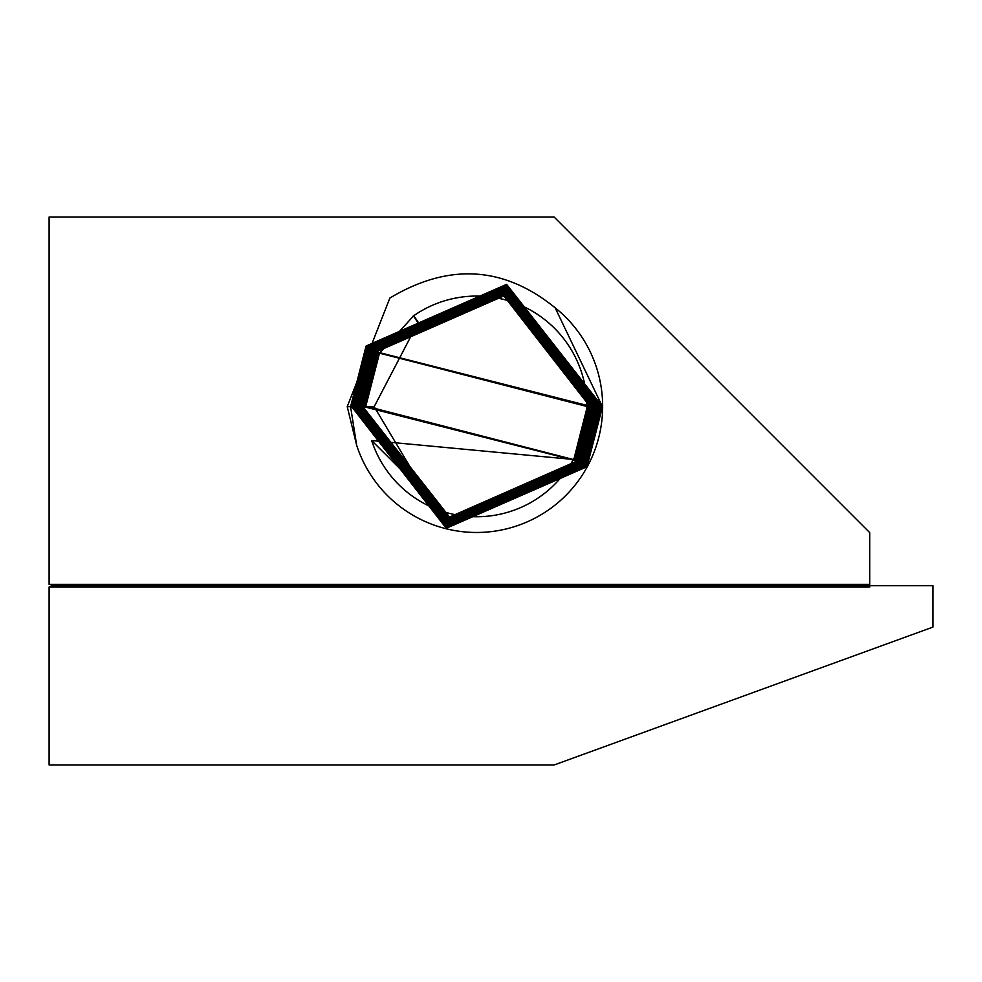 <?xml version="1.0" encoding="UTF-8"?>
<svg xmlns="http://www.w3.org/2000/svg" width="982" height="982" viewBox="0 0 982 982"><rect width="100%" height="100%" fill="white"/><g stroke="black" fill="none" stroke-linecap="round" stroke-linejoin="round"><path stroke-width="1.47" d="M49.1 587.015L54.071 585.689L869.77 585.689L869.77 587.015L49.1 587.015L49.1 764.978L554.13 764.978L932.9 627.105L932.9 585.689L869.77 585.689L869.77 532.661L554.13 217.022L49.1 217.022L49.1 584.351L869.77 584.351M836.897 662.052L835.522 662.555M827.74 665.391L823.788 666.827M881.885 645.677L879.344 646.61M875.269 648.083L875.969 647.838M884.021 644.904L824.291 666.643M815.612 669.798L807.756 672.658M801.484 674.941L799.311 675.739M796.868 676.623L791.983 678.402M713.902 706.819L715.559 706.218M672.842 721.77L657.203 727.453M637.686 734.561L631.095 736.966M620.489 740.821L618.562 741.533M710.526 708.047L696.815 713.042M628.271 737.985L625.718 738.918M54.071 585.689L49.1 584.351M555.149 307.808A126.077 126.077 0 0 1 464.891 531.937A126.077 126.077 0 0 1 356.687 445.362L347.235 406.646L389.866 298.049C448.664 262.82 503.766 266.073 555.149 307.808L602.494 406.732L587.003 466.732L446.282 528.279L351.237 406.082L366.654 346.351L506.749 285.075L601.377 406.732L586.021 466.192L446.565 527.199L352.354 406.082L367.649 346.892L506.467 286.167L600.248 406.732L585.039 465.652L446.847 526.107L353.483 406.082L368.631 347.432L506.184 287.247L599.13 406.732L584.045 465.112L447.129 525.026L354.6 406.082L369.613 347.972L505.902 288.34L598.001 406.732L583.062 464.572L447.411 523.934L355.73 406.082L370.595 348.512L505.607 289.42L596.884 406.732L582.081 464.044L447.706 522.854L356.847 406.082L371.589 349.052L505.325 290.512L595.755 406.732L581.086 463.504L447.988 521.761L357.976 406.082L372.571 349.58L505.043 291.593L594.638 406.732L580.104 462.964L448.271 520.681L359.093 406.082L373.553 350.12L504.748 292.673L593.509 406.732L579.122 462.424L448.565 519.601L360.222 406.082L374.547 350.66L504.466 293.765L592.392 406.732L578.14 461.884L448.848 518.508L361.339 406.082L375.529 351.2L504.171 294.846L591.262 406.732L577.146 461.344L449.142 517.428L362.468 406.082L376.511 351.74L503.889 295.938L590.145 406.732L576.164 460.803L363.586 406.082L377.493 352.28L589.016 406.732L575.182 460.276L364.715 406.082L378.487 352.82L587.899 406.732L574.188 459.736L365.832 406.082L379.469 353.348L413.729 315.713A110.352 110.352 0 0 1 573.427 459.318A110.352 110.352 0 0 1 371.65 440.55L427.624 496.34L374.191 406.671L418.246 322.256L413.729 315.713M356.687 445.362L350.574 406.732L366.077 346.032L506.602 284.35L602.04 406.082L586.598 466.511L446.712 527.923L351.691 406.732L367.059 346.572L506.319 285.443L600.91 406.082L585.616 465.971L446.994 526.831L352.82 406.732L368.041 347.112L506.037 286.523L599.793 406.082L584.634 465.431L447.276 525.751L353.937 406.732L369.036 347.653L505.755 287.616L598.676 406.082L583.652 464.891L447.559 524.658L355.067 406.732L370.018 348.193L505.472 288.696L597.547 406.082L582.657 464.363L447.841 523.578L356.184 406.732L371 348.733L505.178 289.788L596.43 406.082L581.675 463.823L448.136 522.485L357.301 406.732L371.982 349.261L504.895 290.868L595.301 406.082L580.693 463.283L448.418 521.405L358.43 406.732L372.976 349.801L504.613 291.961L594.184 406.082L579.699 462.743L448.7 520.313L359.547 406.732L373.958 350.341L504.318 293.041L593.054 406.082L578.717 462.203L448.995 519.232L360.676 406.732L374.94 350.881L504.036 294.134L591.937 406.082L577.735 461.663L449.277 518.14L361.793 406.732L375.934 351.421L503.741 295.214L590.808 406.082L576.753 461.123L449.572 517.06L362.923 406.732L376.916 351.961L589.691 406.082L575.759 460.595L364.04 406.732L377.898 352.501L588.562 406.082L574.777 460.055L365.169 406.732L378.88 353.029L587.445 406.082L573.795 459.515L371.65 440.55M417.829 322.55L413.336 315.701M49.1 267.877L49.1 272.689M204.857 217.022L270.786 217.022M205.925 217.022L256.093 217.022M374.191 406.941L365.832 406.72M350.574 406.732L347.235 406.646"/></g></svg>
